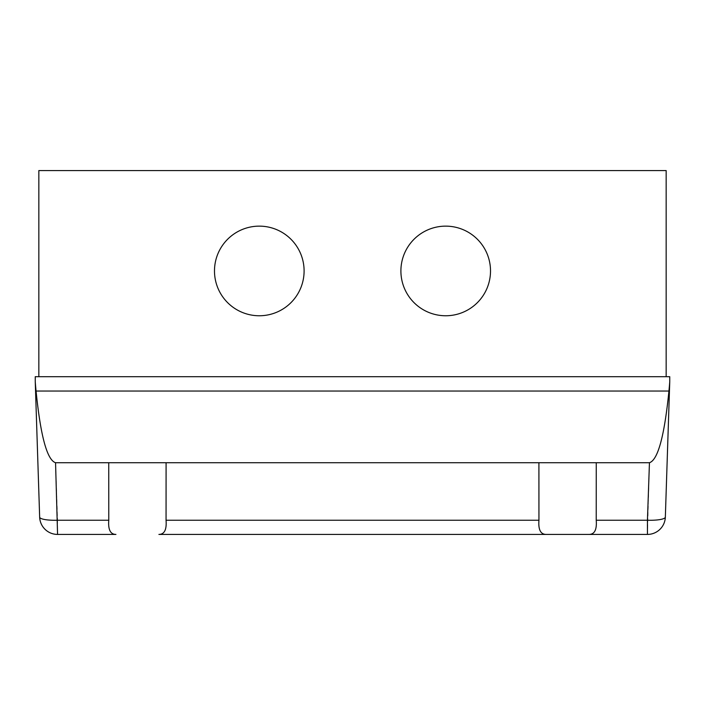 <?xml version="1.0" encoding="UTF-8"?>
<svg xmlns="http://www.w3.org/2000/svg" width="705" height="705" viewBox="0 0 705 705"><rect width="100%" height="100%" fill="white"/><g stroke="black" fill="none" stroke-linecap="round" stroke-linejoin="round"><path stroke-width="0.53" stroke-dasharray="3.52 2.64" d="M214.487 270.949A44.812 44.812 0 0 0 259.299 315.761A44.812 44.812 0 0 0 304.102 270.949A44.812 44.812 0 0 0 259.299 226.138A44.812 44.812 0 0 0 214.487 270.949A44.812 44.812 0 0 0 259.299 315.761A44.812 44.812 0 0 0 304.102 270.949A44.812 44.812 0 0 0 259.299 226.138A44.812 44.812 0 0 0 214.487 270.949A44.812 44.812 0 0 0 259.299 315.761A44.812 44.812 0 0 0 304.102 270.949A44.812 44.812 0 0 0 259.299 226.138A44.812 44.812 0 0 0 214.487 270.949M400.898 270.949A44.812 44.812 0 0 0 445.701 315.761A44.812 44.812 0 0 0 490.513 270.949A44.812 44.812 0 0 0 445.701 226.138A44.812 44.812 0 0 0 400.898 270.949A44.812 44.812 0 0 0 445.701 315.761A44.812 44.812 0 0 0 490.513 270.949A44.812 44.812 0 0 0 445.701 226.138A44.812 44.812 0 0 0 400.898 270.949A44.812 44.812 0 0 0 445.701 315.761A44.812 44.812 0 0 0 490.513 270.949A44.812 44.812 0 0 0 445.701 226.138A44.812 44.812 0 0 0 400.898 270.949M538.911 462.727L538.946 520.228L166.054 520.228L166.089 462.727L596.263 462.727L538.911 462.727L596.263 462.727L596.227 520.228L647.437 520.228A17.925 3.728 -178 0 0 665.344 517.126A17.925 17.925 0 0 1 647.437 534.425L589.063 534.425M538.946 520.228C538.206 529.631 540.594 534.364 546.102 534.425L158.898 534.425M115.937 534.425L57.563 534.425A17.925 17.925 0 0 1 39.656 517.126L35.25 381.713A86.257 17.925 88 0 0 36.07 391.037C40.59 436.095 47.085 459.995 55.554 462.727L108.737 462.727L108.773 520.228C108.041 529.658 110.429 534.39 115.937 534.425M108.737 462.727L166.089 462.727L166.089 513.328L166.089 462.727L108.737 462.727L108.737 513.328L108.737 462.727L166.089 462.727M596.263 462.727L649.446 462.727C657.915 459.995 664.41 436.095 668.93 391.037L36.07 391.037M668.93 391.037A86.257 17.925 92 0 0 669.75 381.713L669.75 376.699L35.25 376.699L35.25 381.713M669.75 381.713L665.344 517.126M666.163 376.699L38.837 376.699L666.163 376.699L666.163 170.575L38.837 170.575L38.837 376.699M39.656 517.126A17.925 3.728 178 0 0 57.563 520.228L57.563 534.425M55.554 462.727L57.563 520.228L108.773 520.228M647.437 534.425L649.446 462.727"/><path stroke-width="1.06" d="M304.102 270.949A44.812 44.812 0 0 1 259.299 315.761A44.812 44.812 0 0 1 214.487 270.949A44.812 44.812 0 0 1 259.299 226.138A44.812 44.812 0 0 1 304.102 270.949M490.513 270.949A44.812 44.812 0 0 1 445.701 315.761A44.812 44.812 0 0 1 400.898 270.949A44.812 44.812 0 0 1 445.701 226.138A44.812 44.812 0 0 1 490.513 270.949M596.263 462.727L596.227 520.228C596.968 529.631 594.579 534.364 589.063 534.425L546.102 534.425C540.594 534.364 538.206 529.631 538.946 520.228L538.911 462.727L649.446 462.727L647.437 520.228L596.227 520.228C596.968 529.631 594.579 534.364 589.063 534.425L647.437 534.425A17.925 17.925 0 0 0 665.344 517.126L669.75 381.713A86.257 17.925 92 0 1 668.93 391.037C664.41 436.095 657.915 459.995 649.446 462.727M158.898 534.425C164.397 534.39 166.785 529.658 166.054 520.228C166.785 529.658 164.397 534.39 158.898 534.425L589.063 534.425M57.563 534.425L55.554 462.727C47.085 459.995 40.59 436.095 36.07 391.037A86.257 17.925 88 0 1 35.25 381.713L39.656 517.126A17.925 17.925 0 0 0 57.563 534.425L115.937 534.425C110.429 534.39 108.041 529.658 108.773 520.228L108.737 462.727L166.089 462.727L166.054 520.228L538.946 520.228M55.554 462.727L108.737 462.727M166.089 462.727L538.911 462.727M36.07 391.037L668.93 391.037M35.25 381.713L35.25 376.699L669.75 376.699L669.75 381.713M666.163 376.699L666.163 170.575L38.837 170.575L38.837 376.699M665.344 517.126A17.925 3.728 -178 0 1 647.437 520.228L647.437 534.425M108.773 520.228L57.563 520.228A17.925 3.728 178 0 1 39.656 517.126"/></g></svg>
